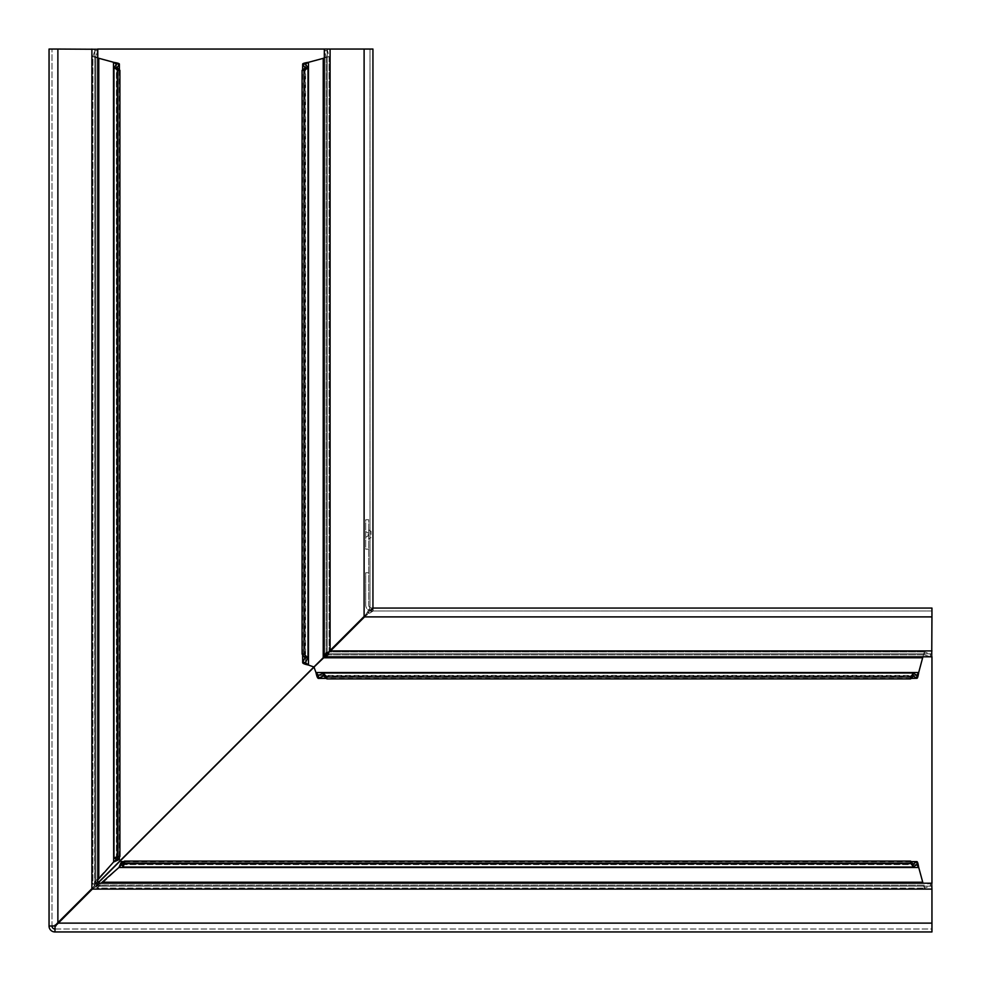 <?xml version="1.0" encoding="UTF-8"?>
<svg xmlns="http://www.w3.org/2000/svg" width="981" height="981" viewBox="0 0 981 981"><rect width="100%" height="100%" fill="white"/><g stroke="black" fill="none" stroke-linecap="round" stroke-linejoin="round"><path stroke-width="0.74" stroke-dasharray="4.91 3.68" d="M365.729 534.449L365.729 537.281L365.729 534.449M368.083 534.449L368.083 535.92L368.083 534.449M371.026 534.449L371.026 531.273L371.026 534.449M368.672 534.449L368.672 529.912L368.672 534.449M96.812 885.021L97.021 888.112L924.323 888.112L96.923 888.087L96.923 885.156L924.409 885.156L924.409 888.087L930.246 886.186L930.246 883.256L924.409 885.156L96.8 885.046L96.812 887.964L97.72 886.162L97.72 883.219L96.812 885.021M97.021 885.169L101.043 883.219M98.75 884.457L98.75 886.689L118.922 867.498L918.694 867.498L922.643 882.213L924.323 885.169M323.289 657.785L314.656 666.43A1.472 1.472 0 0 0 314.312 667.975L315.956 672.512L918.694 672.512L922.643 657.785L323.289 657.785L328.598 651.924L325.214 653.824L325.214 656.755L324.944 653.849L325.018 656.792M328.88 652.353L326.146 652.402L326.146 56.591L329.076 56.591L308.488 62.306L308.488 665.044L313.025 666.688A1.472 1.472 0 0 0 314.57 666.344L323.215 657.711L323.215 58.357L326.146 56.591L324.208 50.583L327.151 50.583L327.151 655.897L328.88 652.353L325.95 652.353L328.966 652.267M97.781 879.957L95.831 883.967L97.781 883.28L94.838 883.746L97.781 883.746L94.838 883.28L94.838 50.583L92.888 56.677L92.888 883.967L97.781 883.746L97.303 884.899L94.593 884.899L91.895 889.546L55.917 925.917L54.936 925.917M97.781 50.583L97.781 49.258L94.838 49.258L94.838 50.583L97.781 50.583L95.844 56.591L95.844 884.077L92.913 884.077L92.913 56.591L95.844 56.591L95.831 883.967M95.831 56.677L98.787 58.357L113.502 62.306L113.502 862.078L92.888 883.967M55.083 926.064L55.083 929.007L55.083 925.083L55.684 925.917L57.879 923.256L54.593 925.917L55.684 925.917L49.05 925.917L51.993 925.917L51.993 49.05L51.993 926.064A2.943 2.943 0 0 0 54.936 929.007L55.083 925.316L57.744 923.121L55.083 926.407M314.423 666.724L364.11 617.037L369.996 607.95L369.996 49.05L372.939 49.05L49.05 49.05L57.879 49.05L49.05 49.05L49.05 926.064A5.886 5.886 0 0 0 54.936 931.95L931.95 931.95L931.95 889.105L91.454 889.105L97.254 886.162L930.417 886.162L97.695 886.186L97.695 883.256L930.417 883.219L930.417 886.162L931.742 886.162L931.742 883.219L930.417 883.219M55.083 925.316L55.917 925.917M96.543 882.25L94.311 882.25M92.888 56.677L98.787 58.357L98.787 878.424M95.954 884.2L93.036 884.188L95.954 884.2M97.744 50.754L94.814 50.754L94.814 883.305L97.744 883.305L97.744 50.754M94.777 49.05L94.593 884.899M97.303 884.899L91.895 889.546L91.895 49.05M369.273 609.63L371.848 609.63L97.928 883.219M364.11 49.05L324.331 49.05L369.996 49.05L364.11 49.05L364.11 617.331L330.094 651.335L327.151 656.056L324.208 655.897L327.176 655.786L327.176 50.754L324.245 50.754L324.245 655.786L325.95 652.353M371.848 609.63L372.939 607.95L369.996 607.95L372.939 607.987L372.939 49.05L369.996 49.05L369.996 607.987L364.11 617.331L372.02 609.63L369.383 609.63M372.939 607.901L369.996 607.901L372.939 607.901M326.035 652.267L325.569 653.984L327.936 653.984L323.215 657.711M325.569 653.984L324.404 656.056M327.936 653.984L329.101 652.5L329.101 56.677L327.151 49.258L324.208 49.258L324.208 656.056L327.151 656.056L324.944 656.056L324.944 653.849L324.944 656.792L930.417 656.792L930.246 653.824L924.409 651.924L924.409 654.854L328.476 654.842L328.476 651.899L924.323 651.899L922.643 657.785L924.409 654.854L930.246 656.755L325.214 656.755L328.647 655.05L328.647 652.12M324.208 655.982L327.151 655.982L327.213 49.05M326.097 654.327L328.095 654.327M51.993 925.917L49.05 925.917M324.944 656.596L327.016 655.431L327.016 653.064M327.016 655.431L328.647 655.05M325.214 653.824L930.417 653.849L325.214 653.824M931.95 653.787L931.95 616.89L931.95 656.669L931.95 653.787L930.417 653.849L930.417 656.792L931.742 656.792L931.742 653.849L325.018 653.849L329.665 650.906L363.669 616.89L373.013 611.004L373.05 608.061L373.099 611.004L363.963 616.89L97.781 883.072M326.673 654.903L326.673 652.905M97.021 888.112L98.75 886.689M102.576 882.213L922.643 882.213L924.323 888.112M371.37 611.727L371.37 609.152L373.05 608.061L931.95 608.061L931.95 611.004L373.05 611.004L931.95 611.004L931.95 608.061L931.95 616.89L931.95 611.004L931.95 616.89L363.669 616.89L371.37 608.98L373.099 608.061L373.099 611.004L373.099 608.061L371.627 608.061L372.939 608.061M371.37 608.98L371.37 611.617M97.818 883.219L97.818 886.162L97.818 883.219M55.083 925.083L97.254 883.219L97.254 886.162L931.742 886.162L931.95 889.105M371.627 611.004L373.099 611.004L371.627 611.004A5.886 5.886 0 0 1 365.729 605.118A5.886 5.886 0 0 0 371.627 611.004M371.37 609.152L314.276 666.577M931.95 616.89L363.963 616.89L931.95 616.89L931.95 886.223M96.101 883.697L96.101 886.407M55.083 929.007L931.95 929.007L931.95 923.121L931.95 929.007L55.083 929.007L55.083 931.95M368.672 605.118A2.943 2.943 0 0 0 371.627 608.061A2.943 2.943 0 0 1 368.672 605.118L368.672 519.722L365.729 519.722L365.729 549.164L368.672 549.164L365.729 549.164L365.729 519.722L368.672 519.722L368.672 605.118M365.729 572.72L368.672 572.72L365.729 572.72L365.729 605.118L365.729 572.72M916.83 864.592L121.472 864.592M116.408 859.528L116.408 64.17M57.879 923.55L57.879 49.05M114.152 857.823L114.152 67.64M117.058 857.369L117.058 68.572M119.302 856.609L119.302 70.092M307.838 657.785L307.838 67.64M304.944 656.534L304.944 68.572M305.594 662.506L305.594 64.17M302.688 654.462L302.688 70.092M326.146 652.402L326.146 56.591M329.076 652.402L329.076 56.591M330.094 651.335L330.094 49.05M913.36 673.162L323.215 673.162M912.428 676.056L324.466 676.056M916.83 675.406L318.494 675.406M910.908 678.312L326.538 678.312M913.36 866.848L123.177 866.848M924.409 654.854L328.598 654.854M924.409 651.924L328.598 651.924M912.428 863.942L123.631 863.942M910.908 861.698L124.391 861.698M931.95 650.906L329.665 650.906M931.95 923.121L57.45 923.121M368.083 535.92L365.729 537.281L368.083 535.92M371.026 531.273L368.672 529.912L371.026 531.273M121.386 864.555L917.014 864.555M116.445 63.986L116.445 859.614M119.388 70.142L119.388 856.597M116.923 68.106L116.923 857.59M305.066 657.16L305.066 68.106M305.545 662.764L305.545 63.986M302.602 654.401L302.602 70.142M912.894 675.934L323.84 675.934M917.014 675.455L318.236 675.455M910.858 678.398L326.599 678.398M328.733 654.965L328.733 652.034M123.41 864.077L912.894 864.077M124.403 861.612L910.858 861.612M371.026 537.613L368.672 538.974L371.026 537.613M368.083 532.977L365.729 531.616L368.083 532.977"/><path stroke-width="1.47" d="M101.043 883.219L118.922 867.498L121.472 861.698L123.41 864.077M917.014 864.555L916.83 861.698C917.419 861.453 918.008 863.219 918.596 866.983L923.011 883.219M123.631 863.942L123.177 866.848L124.513 863.035L910.65 863.035L913.36 866.848L916.83 864.592L918.694 867.498L118.922 867.498L121.472 864.592L121.472 861.698L121.068 865.083L121.472 864.592L123.41 867.02L912.894 867.02L913.36 863.942L912.428 863.942M326.538 678.312L318.494 678.312L318.494 675.406L315.956 672.512L314.312 667.975A1.472 1.472 0 0 1 314.656 666.43L324.944 656.596M930.417 883.219L97.781 883.219L97.744 50.754M117.058 68.572L117.058 67.64L114.152 67.64L117.965 70.35L117.965 856.487L114.152 857.823L116.408 859.528L115.917 859.932L118.321 859.932L113.502 862.078L97.781 879.957M97.781 57.989L114.017 62.404C117.781 62.992 119.547 63.581 119.302 64.17L116.923 68.106M113.661 861.833L113.502 62.306L116.408 64.17L113.98 68.106L113.98 857.59L117.058 857.823L119.302 859.528L116.408 859.528L113.821 861.833M116.445 63.986L119.388 63.986L119.388 70.142M55.083 929.007L54.936 929.007A2.943 2.943 0 0 1 51.993 926.064L55.083 925.917L51.993 925.917M55.917 925.917L54.936 925.917L57.879 923.55L57.879 49.05L97.781 49.258L97.781 883.219L931.742 883.219L931.95 889.105L91.454 889.105L57.45 923.121L55.083 925.917L54.936 931.95A5.886 5.886 0 0 1 49.05 926.064L54.936 925.917M49.05 925.917L49.05 49.05L57.879 49.05M55.684 925.917L54.593 925.917M119.302 859.528L118.321 859.932L119.302 859.528L119.302 856.609M91.895 49.05L91.895 889.546L57.879 923.55M97.928 883.219L314.423 666.724M324.331 49.05L364.11 49.05L364.11 617.331L330.094 651.335L324.208 655.982L324.331 49.05L97.671 49.05M117.965 856.487L119.915 856.487L117.058 857.369M117.058 67.64L119.915 70.35L119.915 856.487M117.965 70.35L119.915 70.35M372.02 609.63L372.939 607.987L372.939 49.05L364.11 49.05M305.066 657.16L304.944 657.785L307.838 657.785L304.024 654.106L302.087 654.106L302.087 70.35L305.066 68.106M304.024 654.106L304.024 70.35L302.087 70.35M304.024 70.35L308.022 68.106L308.022 657.16L305.594 662.506L302.688 662.506L304.944 657.785L302.087 654.106M307.838 67.64L304.944 67.64L302.688 64.17L305.594 64.17L307.838 67.64M302.602 654.401L302.688 662.506C302.491 663.352 304.429 664.198 308.488 665.044L305.545 662.764M302.688 70.092L302.688 64.17C302.491 63.557 304.429 62.931 308.488 62.306L305.545 63.986M302.688 64.17L302.602 70.142M308.488 665.044L313.025 666.688A1.472 1.472 0 0 0 314.57 666.344L323.215 657.711L323.215 58.357L308.488 62.306L308.488 665.044M324.404 656.056L323.289 657.785L922.643 657.785L918.694 672.512L916.83 675.406L916.83 678.312L910.908 678.312M323.215 58.357L324.208 57.989M324.208 656.056L325.018 656.792L329.665 650.906L363.669 616.89L931.95 616.89L931.742 656.792L325.018 656.792L324.208 656.056M912.894 675.934L913.36 673.162L910.65 676.976L326.894 676.976L326.894 678.913L323.84 675.934M910.65 676.976L910.65 678.913L326.894 678.913M326.894 676.976L323.215 673.162L323.215 676.056L318.236 678.398L326.599 678.398M917.014 675.455L912.894 672.978L323.84 672.978L318.236 675.455M318.494 678.312C317.648 678.509 316.802 676.571 315.956 672.512L918.694 672.512C918.069 676.571 917.443 678.509 916.83 678.312L913.36 676.056L910.65 678.913M910.858 678.398L916.83 678.312M923.011 656.792L922.643 657.785M124.513 863.035L124.513 861.085L910.65 861.085L912.894 864.077M910.65 863.035L910.65 861.085M123.177 863.942L124.513 861.085M910.858 861.612L917.014 861.612L913.36 863.942M372.927 608.061L931.95 608.061L931.95 616.89M314.276 666.577L97.781 883.072M931.95 656.669L931.95 883.329M55.083 931.95L931.95 931.95L931.95 889.105M55.083 925.316L55.083 926.407M55.083 925.083L55.083 926.064M922.643 882.213L102.576 882.213M98.787 878.424L98.787 58.357M119.302 70.092L119.302 64.17M304.944 657.785L304.944 656.534M304.944 68.572L304.944 67.64M302.688 662.506L302.688 654.462M330.094 651.335L330.094 49.05M913.36 676.056L912.428 676.056M324.466 676.056L323.215 676.056M916.83 861.698L910.908 861.698M124.391 861.698L121.472 861.698M931.95 650.906L329.665 650.906M931.95 923.121L57.45 923.121M119.388 856.597L119.388 859.614M121.386 861.612L124.403 861.612"/></g></svg>
